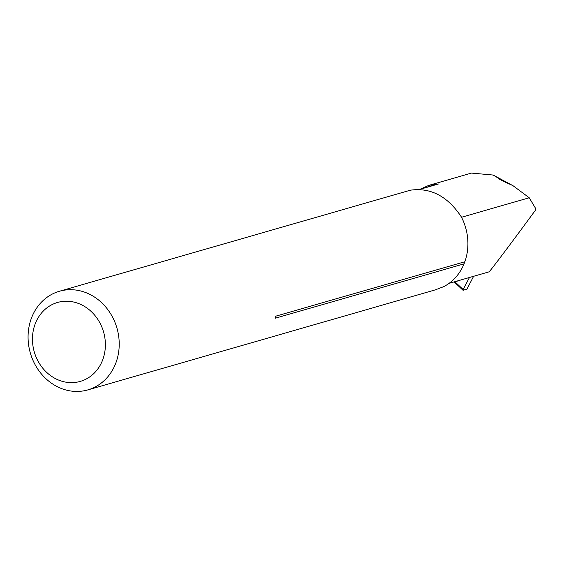 <?xml version="1.0" encoding="UTF-8"?>
<svg xmlns="http://www.w3.org/2000/svg" width="564" height="564" viewBox="0 0 564 564"><rect width="100%" height="100%" fill="white"/><g stroke="black" fill="none" stroke-linecap="round" stroke-linejoin="round"><path stroke-width="0.85" d="M461.514 217.267L529.236 197.767L512.909 185.619L503.638 181.411L493.204 175.052L471.448 173.085L428.873 185.344L438.447 183.991L419.461 189.462M420.8 188.94L428.873 185.344M449.057 283.361L489.214 271.799C493.514 266.751 513.903 239.573 535.8 209.702A49.66 43.604 -106.1 0 0 535.356 208.01L529.236 197.767M115.768 363.202A51.331 45.071 -106.1 0 0 107.054 308.628A51.331 45.071 -106.1 0 0 59.446 291.243A51.331 45.071 -106.1 0 0 30.336 353.036A51.331 45.071 -106.1 0 0 87.85 389.893A51.331 45.071 -106.1 0 0 115.768 363.202M276.141 316.073L275.176 317.306L275.324 318.202L464.045 263.86L464.856 261.738L276.141 316.073A3.081 2.707 -106.1 0 0 275.535 317.031A3.081 2.707 -106.1 0 0 275.324 318.202M464.856 261.738A51.331 45.071 -106.1 0 0 461.289 216.823C447.872 196.61 431.256 187.685 411.445 190.047A51.331 45.071 -106.1 0 0 408.139 190.843L59.446 291.243M435.775 289.684L443.776 286.618A51.331 45.071 -106.1 0 0 464.045 263.86M438.447 183.991A49.66 43.604 -106.1 0 0 435.337 184.752L419.024 189.448M102.627 360.036A41.066 36.054 -106.1 0 0 64.127 301.303A41.066 36.054 -106.1 0 0 40.016 364.443A41.066 36.054 -106.1 0 0 102.627 360.036M455.79 283.389L455.557 282.367L457.686 280.872M455.705 283.375L463.002 290.248L466.936 289.184L473.612 276.289L466.936 289.184L463.157 290.27L463.136 289.508L469.459 277.481L463.136 289.508L455.557 282.367M463.002 290.248L463.136 289.508M503.638 181.411L498.548 178.675M454.514 281.788L455.522 282.479M453.794 281.993L455.74 283.318M511.485 184.879L493.627 175.284M87.85 389.893L435.789 289.72M455.74 283.41L453.703 282.021"/></g></svg>
